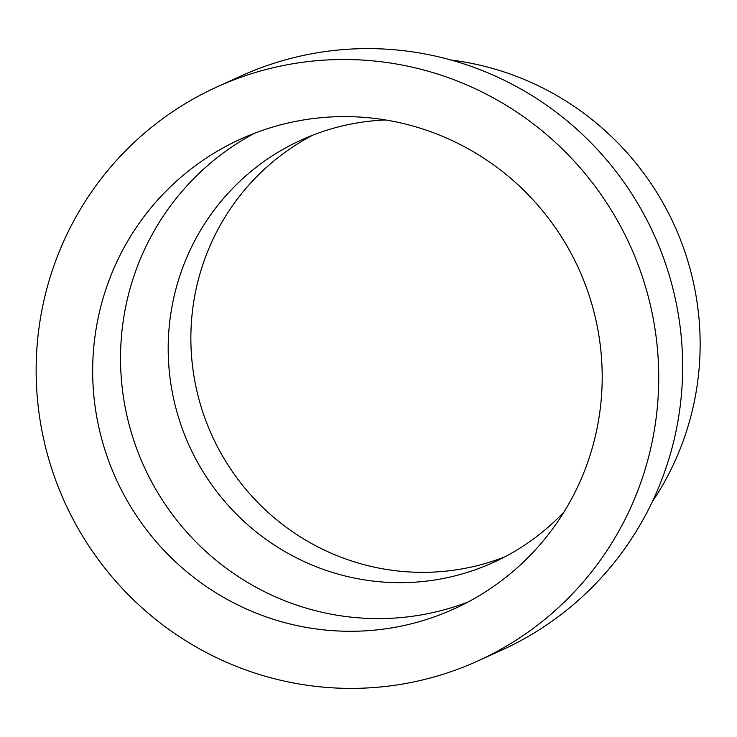 <?xml version="1.0" encoding="UTF-8"?>
<svg xmlns="http://www.w3.org/2000/svg" width="737" height="737" viewBox="0 0 737 737"><rect width="100%" height="100%" fill="white"/><g stroke="black" fill="none" stroke-linecap="round" stroke-linejoin="round"><path stroke-width="1.11" d="M98.039 318.476A258.014 254.09 65.5 0 1 240.52 139.127A258.014 254.09 65.5 0 1 505.987 174.374A258.014 254.09 65.5 0 1 596.832 429.413A258.014 254.09 65.5 0 1 454.361 608.762A258.014 254.09 65.5 0 1 188.893 573.515A258.014 254.09 65.5 0 1 98.039 318.476M468.096 601.991A258.014 254.09 65.5 0 1 210.81 555.845A258.014 254.09 65.5 0 1 125.898 305.791A258.014 254.09 65.5 0 1 254.643 133.213M564.118 511.819A232.035 228.507 65.5 0 1 493.458 562.414A232.035 228.507 65.5 0 1 254.716 530.723A232.035 228.507 65.5 0 1 173.02 301.35A232.035 228.507 65.5 0 1 301.147 140.067A232.035 228.507 65.5 0 1 385.7 119.984M504.652 556.932A232.035 228.507 65.5 0 1 272.561 516.342A232.035 228.507 65.5 0 1 195.692 291.032A232.035 228.507 65.5 0 1 312.635 135.221M451.053 60.038A283.736 279.424 65.5 0 1 694.245 401.914A283.736 279.424 65.5 0 1 652.236 501.888M216.798 87.021L240.713 76.132A315.261 310.47 65.5 0 1 565.086 119.201A315.261 310.47 65.5 0 1 676.087 430.832A315.261 310.47 65.5 0 1 501.998 649.979L478.083 660.868A315.261 310.47 65.5 0 1 153.711 617.799A315.261 310.47 65.5 0 1 42.7 306.168A315.261 310.47 65.5 0 1 216.798 87.021A315.261 310.47 65.5 0 1 541.17 130.09A315.261 310.47 65.5 0 1 652.171 441.721A315.261 310.47 65.5 0 1 478.083 660.868"/></g></svg>
